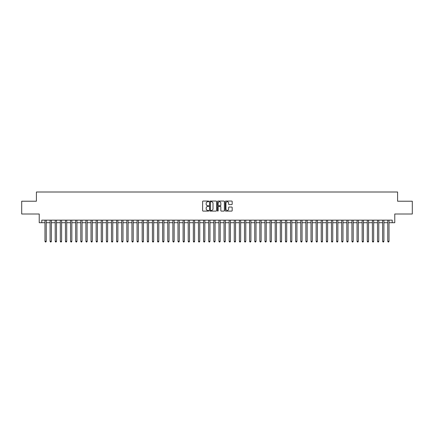 <?xml version="1.0" encoding="UTF-8"?>
<svg xmlns="http://www.w3.org/2000/svg" width="434" height="434" viewBox="0 0 434 434"><rect width="100%" height="100%" fill="white"/><g stroke="black" fill="none" stroke-linecap="round" stroke-linejoin="round"><path stroke-width="0.65" d="M208.814 201.409A0.353 0.353 0 0 0 208.461 201.056L203.128 201.056A0.505 0.505 0 0 0 202.624 201.56L202.624 210.598A0.505 0.505 0 0 0 203.128 211.098L208.461 211.098A0.353 0.353 0 0 0 208.814 210.745A0.353 0.353 0 0 0 208.461 210.398L207.772 210.398A1.606 1.606 0 0 1 206.166 208.787L206.166 208.038A1.606 1.606 0 0 1 207.772 206.427L208.461 206.427A0.353 0.353 0 0 0 208.814 206.079A0.353 0.353 0 0 0 208.461 205.727L207.772 205.727A1.606 1.606 0 0 1 206.166 204.121L206.166 203.367A1.606 1.606 0 0 1 207.772 201.761L208.461 201.761A0.353 0.353 0 0 0 208.814 201.409M231.675 204.598A0.505 0.505 0 0 0 232.179 204.094L232.179 201.56A0.505 0.505 0 0 0 231.675 201.056L225.751 201.056A0.505 0.505 0 0 0 225.246 201.56L225.246 210.598A0.505 0.505 0 0 0 225.751 211.098L231.675 211.098A0.505 0.505 0 0 0 232.179 210.598L232.179 207.533A0.505 0.505 0 0 0 231.675 207.034L229.141 207.034A0.505 0.505 0 0 0 228.637 207.533L228.637 209.052A1.345 1.345 0 0 1 227.297 210.398A1.345 1.345 0 0 1 225.951 209.052L225.951 203.101A1.345 1.345 0 0 1 227.297 201.761A1.345 1.345 0 0 1 228.637 203.101L228.637 204.094A0.505 0.505 0 0 0 229.141 204.598L231.675 204.598M41.778 222.702L41.778 220.147L392.222 220.147L392.222 222.702L394.777 222.702L394.777 214.005L412.3 214.005L412.3 201.219L397.593 201.219L397.593 192.007L36.407 192.007L36.407 201.219L21.7 201.219L21.7 214.005L39.223 214.005L39.223 222.702L44.979 222.702M216.561 201.56A0.505 0.505 0 0 0 216.056 201.056L210.132 201.056A0.505 0.505 0 0 0 209.633 201.56L209.633 210.598A0.505 0.505 0 0 0 210.132 211.098L216.056 211.098A0.505 0.505 0 0 0 216.561 210.598L216.561 201.56M217.944 201.056L223.868 201.056A0.505 0.505 0 0 1 224.367 201.56L224.367 210.598A0.505 0.505 0 0 1 223.868 211.098L221.329 211.098A0.505 0.505 0 0 1 220.83 210.598L220.83 206.931A0.505 0.505 0 0 0 220.326 206.427L218.644 206.427A0.505 0.505 0 0 0 218.145 206.931L218.145 210.745A0.353 0.353 0 0 1 217.792 211.098A0.353 0.353 0 0 1 217.439 210.745L217.439 201.56A0.505 0.505 0 0 1 217.944 201.056M46.259 222.702L50.094 222.702M51.375 222.702L55.21 222.702M56.491 222.702L60.326 222.702M61.606 222.702L65.442 222.702M66.722 222.702L70.558 222.702M71.838 222.702L75.673 222.702M76.954 222.702L80.789 222.702M82.069 222.702L85.905 222.702M87.185 222.702L91.021 222.702M92.301 222.702L96.136 222.702M97.417 222.702L101.252 222.702M102.532 222.702L106.368 222.702M107.648 222.702L111.484 222.702M112.764 222.702L116.6 222.702M117.88 222.702L121.715 222.702M122.996 222.702L126.831 222.702M128.111 222.702L131.947 222.702M133.227 222.702L137.063 222.702M138.343 222.702L142.178 222.702M143.459 222.702L147.294 222.702M148.574 222.702L152.41 222.702M153.69 222.702L157.526 222.702M158.806 222.702L162.642 222.702M163.922 222.702L167.757 222.702M169.038 222.702L172.873 222.702M174.153 222.702L177.989 222.702M179.269 222.702L183.105 222.702M184.385 222.702L188.22 222.702M189.501 222.702L193.342 222.702M194.616 222.702L198.457 222.702M199.732 222.702L203.573 222.702M204.848 222.702L208.689 222.702M209.964 222.702L213.805 222.702M215.08 222.702L218.92 222.702M220.195 222.702L224.036 222.702M225.311 222.702L229.152 222.702M230.427 222.702L234.268 222.702M235.543 222.702L239.384 222.702M240.658 222.702L244.499 222.702M245.78 222.702L249.615 222.702M250.895 222.702L254.731 222.702M256.011 222.702L259.847 222.702M261.127 222.702L264.962 222.702M266.243 222.702L270.078 222.702M271.358 222.702L275.194 222.702M276.474 222.702L280.31 222.702M281.59 222.702L285.426 222.702M286.706 222.702L290.541 222.702M291.822 222.702L295.657 222.702M296.937 222.702L300.773 222.702M302.053 222.702L305.889 222.702M307.169 222.702L311.004 222.702M312.285 222.702L316.12 222.702M317.4 222.702L321.236 222.702M322.516 222.702L326.352 222.702M327.632 222.702L331.467 222.702M332.748 222.702L336.583 222.702M337.864 222.702L341.699 222.702M342.979 222.702L346.815 222.702M348.095 222.702L351.931 222.702M353.211 222.702L357.046 222.702M358.327 222.702L362.162 222.702M363.442 222.702L367.278 222.702M368.558 222.702L372.394 222.702M373.674 222.702L377.509 222.702M378.79 222.702L382.625 222.702M383.906 222.702L387.741 222.702M389.021 222.702L392.222 222.702M210.685 201.761A0.353 0.353 0 0 0 210.333 202.108L210.333 210.045A0.353 0.353 0 0 0 210.685 210.398L211.412 210.398A1.606 1.606 0 0 0 213.018 208.787L213.018 203.367A1.606 1.606 0 0 0 211.412 201.761L210.685 201.761M220.83 203.128A1.345 1.345 0 0 0 219.485 201.783A1.345 1.345 0 0 0 218.145 203.128L218.145 205.222A0.505 0.505 0 0 0 218.644 205.727L220.326 205.727A0.505 0.505 0 0 0 220.83 205.222L220.83 203.128M46.259 220.147L46.259 241.326L44.979 241.326L44.979 220.147M46.259 241.326L45.874 241.993L45.358 241.993L44.979 241.326M51.375 220.147L51.375 241.326L50.094 241.326L50.094 220.147M51.375 241.326L50.99 241.993L50.48 241.993L50.094 241.326M56.491 220.147L56.491 241.326L55.21 241.326L55.21 220.147M56.491 241.326L56.105 241.993L55.595 241.993L55.21 241.326M61.606 220.147L61.606 241.326L60.326 241.326L60.326 220.147M61.606 241.326L61.221 241.993L60.711 241.993L60.326 241.326M66.722 220.147L66.722 241.326L65.442 241.326L65.442 220.147M66.722 241.326L66.337 241.993L65.827 241.993L65.442 241.326M71.838 220.147L71.838 241.326L70.558 241.326L70.558 220.147M71.838 241.326L71.453 241.993L70.943 241.993L70.558 241.326M76.954 220.147L76.954 241.326L75.673 241.326L75.673 220.147M76.954 241.326L76.568 241.993L76.058 241.993L75.673 241.326M82.069 220.147L82.069 241.326L80.789 241.326L80.789 220.147M82.069 241.326L81.684 241.993L81.174 241.993L80.789 241.326M87.185 220.147L87.185 241.326L85.905 241.326L85.905 220.147M87.185 241.326L86.8 241.993L86.29 241.993L85.905 241.326M92.301 220.147L92.301 241.326L91.021 241.326L91.021 220.147M92.301 241.326L91.916 241.993L91.406 241.993L91.021 241.326M97.417 220.147L97.417 241.326L96.136 241.326L96.136 220.147M97.417 241.326L97.032 241.993L96.522 241.993L96.136 241.326M102.532 220.147L102.532 241.326L101.252 241.326L101.252 220.147M102.532 241.326L102.147 241.993L101.637 241.993L101.252 241.326M107.648 220.147L107.648 241.326L106.368 241.326L106.368 220.147M107.648 241.326L107.263 241.993L106.753 241.993L106.368 241.326M112.764 220.147L112.764 241.326L111.484 241.326L111.484 220.147M112.764 241.326L112.379 241.993L111.869 241.993L111.484 241.326M117.88 220.147L117.88 241.326L116.6 241.326L116.6 220.147M117.88 241.326L117.495 241.993L116.985 241.993L116.6 241.326M122.996 220.147L122.996 241.326L121.715 241.326L121.715 220.147M122.996 241.326L122.61 241.993L122.1 241.993L121.715 241.326M128.111 220.147L128.111 241.326L126.831 241.326L126.831 220.147M128.111 241.326L127.726 241.993L127.216 241.993L126.831 241.326M133.227 220.147L133.227 241.326L131.947 241.326L131.947 220.147M133.227 241.326L132.842 241.993L132.332 241.993L131.947 241.326M138.343 220.147L138.343 241.326L137.063 241.326L137.063 220.147M138.343 241.326L137.958 241.993L137.448 241.993L137.063 241.326M143.459 220.147L143.459 241.326L142.178 241.326L142.178 220.147M143.459 241.326L143.074 241.993L142.564 241.993L142.178 241.326M148.574 220.147L148.574 241.326L147.294 241.326L147.294 220.147M148.574 241.326L148.189 241.993L147.679 241.993L147.294 241.326M153.69 220.147L153.69 241.326L152.41 241.326L152.41 220.147M153.69 241.326L153.305 241.993L152.795 241.993L152.41 241.326M158.806 220.147L158.806 241.326L157.526 241.326L157.526 220.147M158.806 241.326L158.421 241.993L157.911 241.993L157.526 241.326M163.922 220.147L163.922 241.326L162.642 241.326L162.642 220.147M163.922 241.326L163.537 241.993L163.027 241.993L162.642 241.326M169.038 220.147L169.038 241.326L167.757 241.326L167.757 220.147M169.038 241.326L168.652 241.993L168.142 241.993L167.757 241.326M174.153 220.147L174.153 241.326L172.873 241.326L172.873 220.147M174.153 241.326L173.768 241.993L173.258 241.993L172.873 241.326M179.269 220.147L179.269 241.326L177.989 241.326L177.989 220.147M179.269 241.326L178.884 241.993L178.374 241.993L177.989 241.326M184.385 220.147L184.385 241.326L183.105 241.326L183.105 220.147M184.385 241.326L184 241.993L183.49 241.993L183.105 241.326M189.501 220.147L189.501 241.326L188.22 241.326L188.22 220.147M189.501 241.326L189.121 241.993L188.606 241.993L188.22 241.326M194.616 220.147L194.616 241.326L193.342 241.326L193.342 220.147M194.616 241.326L194.237 241.993L193.721 241.993L193.342 241.326M199.732 220.147L199.732 241.326L198.457 241.326L198.457 220.147M199.732 241.326L199.352 241.993L198.837 241.993L198.457 241.326M204.848 220.147L204.848 241.326L203.573 241.326L203.573 220.147M204.848 241.326L204.468 241.993L203.953 241.993L203.573 241.326M209.964 220.147L209.964 241.326L208.689 241.326L208.689 220.147M209.964 241.326L209.584 241.993L209.069 241.993L208.689 241.326M215.08 220.147L215.08 241.326L213.805 241.326L213.805 220.147M215.08 241.326L214.7 241.993L214.184 241.993L213.805 241.326M220.195 220.147L220.195 241.326L218.92 241.326L218.92 220.147M220.195 241.326L219.816 241.993L219.3 241.993L218.92 241.326M225.311 220.147L225.311 241.326L224.036 241.326L224.036 220.147M225.311 241.326L224.931 241.993L224.416 241.993L224.036 241.326M230.427 220.147L230.427 241.326L229.152 241.326L229.152 220.147M230.427 241.326L230.047 241.993L229.532 241.993L229.152 241.326M235.543 220.147L235.543 241.326L234.268 241.326L234.268 220.147M235.543 241.326L235.163 241.993L234.648 241.993L234.268 241.326M240.658 220.147L240.658 241.326L239.384 241.326L239.384 220.147M240.658 241.326L240.279 241.993L239.763 241.993L239.384 241.326M245.78 220.147L245.78 241.326L244.499 241.326L244.499 220.147M245.78 241.326L245.394 241.993L244.879 241.993L244.499 241.326M250.895 220.147L250.895 241.326L249.615 241.326L249.615 220.147M250.895 241.326L250.51 241.993L250 241.993L249.615 241.326M256.011 220.147L256.011 241.326L254.731 241.326L254.731 220.147M256.011 241.326L255.626 241.993L255.116 241.993L254.731 241.326M261.127 220.147L261.127 241.326L259.847 241.326L259.847 220.147M261.127 241.326L260.742 241.993L260.232 241.993L259.847 241.326M266.243 220.147L266.243 241.326L264.962 241.326L264.962 220.147M266.243 241.326L265.858 241.993L265.348 241.993L264.962 241.326M271.358 220.147L271.358 241.326L270.078 241.326L270.078 220.147M271.358 241.326L270.973 241.993L270.463 241.993L270.078 241.326M276.474 220.147L276.474 241.326L275.194 241.326L275.194 220.147M276.474 241.326L276.089 241.993L275.579 241.993L275.194 241.326M281.59 220.147L281.59 241.326L280.31 241.326L280.31 220.147M281.59 241.326L281.205 241.993L280.695 241.993L280.31 241.326M286.706 220.147L286.706 241.326L285.426 241.326L285.426 220.147M286.706 241.326L286.321 241.993L285.811 241.993L285.426 241.326M291.822 220.147L291.822 241.326L290.541 241.326L290.541 220.147M291.822 241.326L291.436 241.993L290.926 241.993L290.541 241.326M296.937 220.147L296.937 241.326L295.657 241.326L295.657 220.147M296.937 241.326L296.552 241.993L296.042 241.993L295.657 241.326M302.053 220.147L302.053 241.326L300.773 241.326L300.773 220.147M302.053 241.326L301.668 241.993L301.158 241.993L300.773 241.326M307.169 220.147L307.169 241.326L305.889 241.326L305.889 220.147M307.169 241.326L306.784 241.993L306.274 241.993L305.889 241.326M312.285 220.147L312.285 241.326L311.004 241.326L311.004 220.147M312.285 241.326L311.9 241.993L311.39 241.993L311.004 241.326M317.4 220.147L317.4 241.326L316.12 241.326L316.12 220.147M317.4 241.326L317.015 241.993L316.505 241.993L316.12 241.326M322.516 220.147L322.516 241.326L321.236 241.326L321.236 220.147M322.516 241.326L322.131 241.993L321.621 241.993L321.236 241.326M327.632 220.147L327.632 241.326L326.352 241.326L326.352 220.147M327.632 241.326L327.247 241.993L326.737 241.993L326.352 241.326M332.748 220.147L332.748 241.326L331.467 241.326L331.467 220.147M332.748 241.326L332.363 241.993L331.853 241.993L331.467 241.326M337.864 220.147L337.864 241.326L336.583 241.326L336.583 220.147M337.864 241.326L337.478 241.993L336.968 241.993L336.583 241.326M342.979 220.147L342.979 241.326L341.699 241.326L341.699 220.147M342.979 241.326L342.594 241.993L342.084 241.993L341.699 241.326M348.095 220.147L348.095 241.326L346.815 241.326L346.815 220.147M348.095 241.326L347.71 241.993L347.2 241.993L346.815 241.326M353.211 220.147L353.211 241.326L351.931 241.326L351.931 220.147M353.211 241.326L352.826 241.993L352.316 241.993L351.931 241.326M358.327 220.147L358.327 241.326L357.046 241.326L357.046 220.147M358.327 241.326L357.941 241.993L357.432 241.993L357.046 241.326M363.442 220.147L363.442 241.326L362.162 241.326L362.162 220.147M363.442 241.326L363.057 241.993L362.547 241.993L362.162 241.326M368.558 220.147L368.558 241.326L367.278 241.326L367.278 220.147M368.558 241.326L368.173 241.993L367.663 241.993L367.278 241.326M373.674 220.147L373.674 241.326L372.394 241.326L372.394 220.147M373.674 241.326L373.289 241.993L372.779 241.993L372.394 241.326M378.79 220.147L378.79 241.326L377.509 241.326L377.509 220.147M378.79 241.326L378.405 241.993L377.895 241.993L377.509 241.326M383.906 220.147L383.906 241.326L382.625 241.326L382.625 220.147M383.906 241.326L383.52 241.993L383.01 241.993L382.625 241.326M389.021 220.147L389.021 241.326L387.741 241.326L387.741 220.147M389.021 241.326L388.642 241.993L388.126 241.993L387.741 241.326"/></g></svg>
